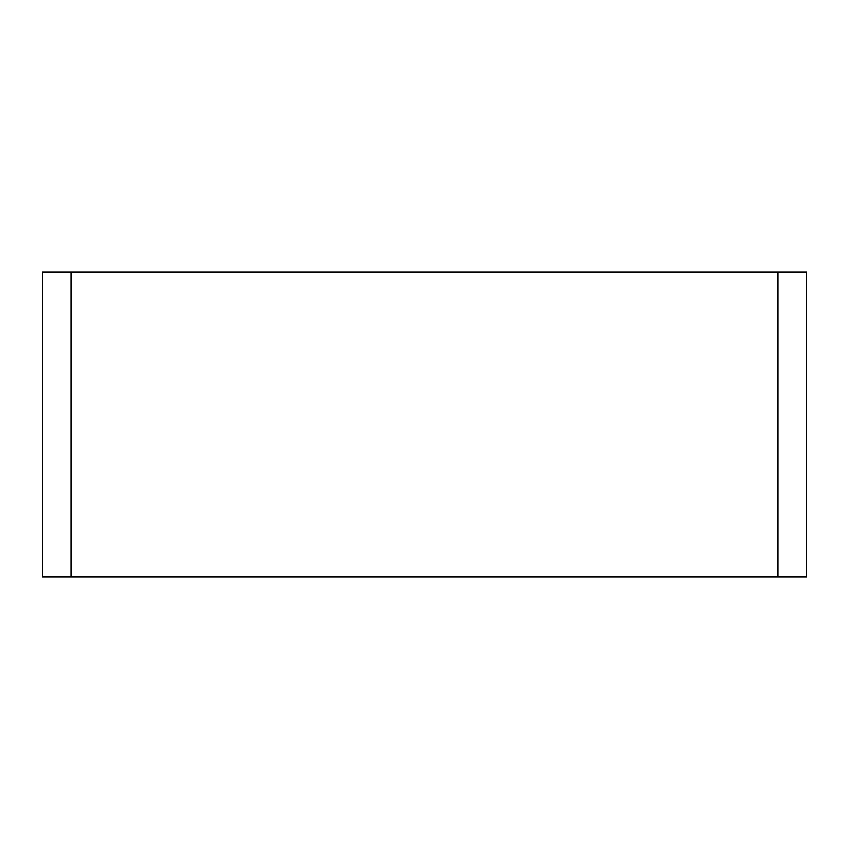 <?xml version="1.0" encoding="UTF-8"?>
<svg xmlns="http://www.w3.org/2000/svg" width="849" height="849" viewBox="0 0 849 849"><rect width="100%" height="100%" fill="white"/><g stroke="black" fill="none" stroke-linecap="round" stroke-linejoin="round"><path stroke-width="1.27" d="M42.45 576.938L806.55 576.938L806.55 272.062L42.45 272.062L42.45 576.938M722.181 576.938L731.467 576.938M768.578 576.938L779.467 576.938M675.921 576.938L664.311 576.938M777.971 272.062L777.971 576.938M71.029 272.062L71.029 576.938"/></g></svg>
